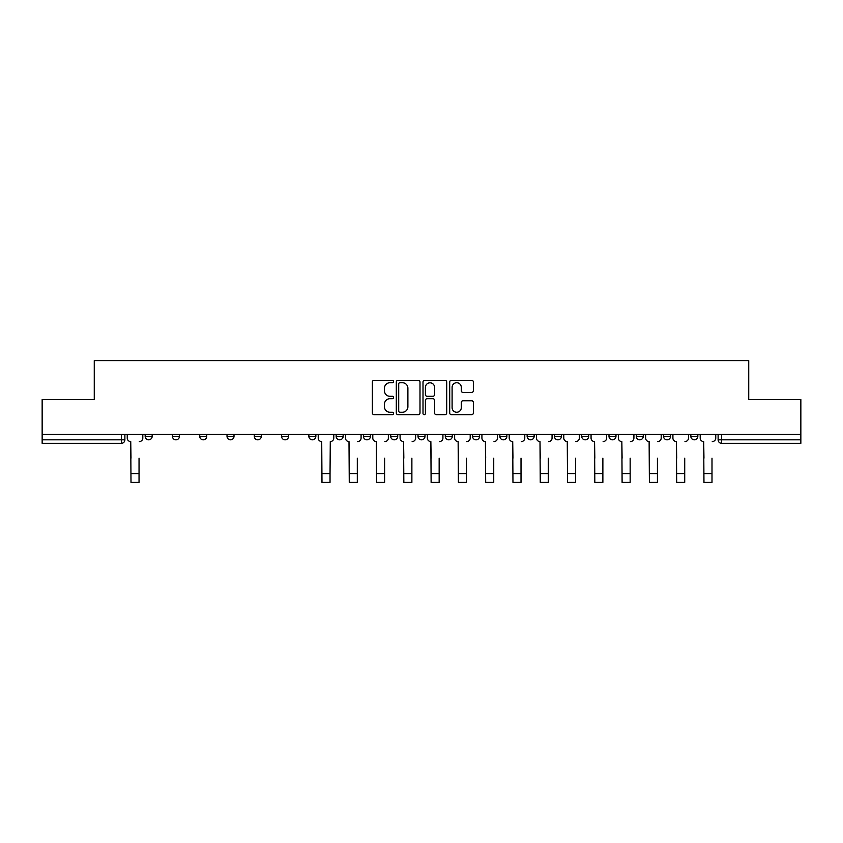 <?xml version="1.0" encoding="UTF-8"?>
<svg xmlns="http://www.w3.org/2000/svg" width="843" height="843" viewBox="0 0 843 843"><rect width="100%" height="100%" fill="white"/><g stroke="black" fill="none" stroke-linecap="round" stroke-linejoin="round"><path stroke-width="1.26" d="M393.512 381.531A1.201 1.201 0 0 0 392.311 380.33L374.071 380.33A1.718 1.718 0 0 0 372.364 382.048L372.364 412.944A1.718 1.718 0 0 0 374.071 414.661L392.311 414.661A1.201 1.201 0 0 0 393.512 413.46A1.201 1.201 0 0 0 392.311 412.259L389.951 412.259A5.49 5.49 0 0 1 384.461 406.769L384.461 404.187A5.49 5.49 0 0 1 389.951 398.697L392.311 398.697A1.201 1.201 0 0 0 393.512 397.496A1.201 1.201 0 0 0 392.311 396.294L389.951 396.294A5.49 5.49 0 0 1 384.461 390.804L384.461 388.223A5.49 5.49 0 0 1 389.951 382.733L392.311 382.733A1.201 1.201 0 0 0 393.512 381.531M690.838 436.326L690.838 434.398L690.838 436.326A3.498 3.498 0 0 0 694.337 439.825A3.498 3.498 0 0 1 690.838 436.326L697.835 436.326A3.498 3.498 0 0 1 694.337 439.825M608.994 434.398L608.994 436.326L615.98 436.326A3.498 3.498 0 0 1 612.482 439.825A3.498 3.498 0 0 1 608.994 436.326L608.994 434.398M581.702 434.398L581.702 436.326L588.699 436.326A3.498 3.498 0 0 1 585.2 439.825A3.498 3.498 0 0 1 581.702 436.326L581.702 434.398M445.283 434.398L445.283 436.326L452.28 436.326A3.498 3.498 0 0 1 448.782 439.825A3.498 3.498 0 0 1 445.283 436.326L445.283 434.398M390.72 434.398L390.72 436.326L397.717 436.326A3.498 3.498 0 0 1 394.218 439.825A3.498 3.498 0 0 1 390.72 436.326L390.72 434.398M363.438 434.398L363.438 436.326L370.435 436.326A3.498 3.498 0 0 1 366.937 439.825A3.498 3.498 0 0 1 363.438 436.326L363.438 434.398M336.146 434.398L336.146 436.326L343.143 436.326A3.498 3.498 0 0 1 339.645 439.825A3.498 3.498 0 0 1 336.146 436.326L336.146 434.398M281.583 434.398L281.583 436.326L288.58 436.326A3.498 3.498 0 0 1 285.082 439.825A3.498 3.498 0 0 1 281.583 436.326L281.583 434.398M254.301 436.326L254.301 434.398L254.301 436.326A3.498 3.498 0 0 0 257.8 439.825A3.498 3.498 0 0 1 254.301 436.326L261.298 436.326A3.498 3.498 0 0 1 257.8 439.825A3.498 3.498 0 0 0 261.298 436.326A3.498 3.498 0 0 1 257.8 439.825M227.02 436.326L227.02 434.398L227.02 436.326A3.498 3.498 0 0 0 230.518 439.825A3.498 3.498 0 0 1 227.02 436.326L234.006 436.326A3.498 3.498 0 0 1 230.518 439.825M199.728 434.398L199.728 436.326L206.725 436.326A3.498 3.498 0 0 1 203.226 439.825A3.498 3.498 0 0 1 199.728 436.326L199.728 434.398M471.669 392.427A1.718 1.718 0 0 0 473.387 390.709L473.387 382.048A1.718 1.718 0 0 0 471.669 380.33L451.416 380.33A1.718 1.718 0 0 0 449.698 382.048L449.698 412.944A1.718 1.718 0 0 0 451.416 414.661L471.669 414.661A1.718 1.718 0 0 0 473.387 412.944L473.387 402.469A1.718 1.718 0 0 0 471.669 400.762L462.997 400.762A1.718 1.718 0 0 0 461.29 402.469L461.29 407.664A4.594 4.594 0 0 1 456.695 412.259A4.594 4.594 0 0 1 452.101 407.664L452.101 387.327A4.594 4.594 0 0 1 456.695 382.733A4.594 4.594 0 0 1 461.29 387.327L461.29 390.709A1.718 1.718 0 0 0 462.997 392.427L471.669 392.427M42.15 434.398L42.15 399.593L94.268 399.593L94.268 360.593L748.732 360.593L748.732 399.593L800.85 399.593L800.85 434.398L42.15 434.398L42.15 439.825L124.88 439.825L124.88 434.398M419.993 382.048A1.718 1.718 0 0 0 418.286 380.33L398.022 380.33A1.718 1.718 0 0 0 396.305 382.048L396.305 412.944A1.718 1.718 0 0 0 398.022 414.661L418.286 414.661A1.718 1.718 0 0 0 419.993 412.944L419.993 382.048M424.714 380.33L444.978 380.33A1.718 1.718 0 0 1 446.695 382.048L446.695 412.944A1.718 1.718 0 0 1 444.978 414.661L436.305 414.661A1.718 1.718 0 0 1 434.588 412.944L434.588 400.414A1.718 1.718 0 0 0 432.87 398.697L427.127 398.697A1.718 1.718 0 0 0 425.409 400.414L425.409 413.46A1.201 1.201 0 0 1 424.208 414.661A1.201 1.201 0 0 1 423.007 413.46L423.007 382.048A1.718 1.718 0 0 1 424.714 380.33M718.12 434.398L718.12 439.825L800.85 439.825L800.85 443.323L721.619 443.323A3.498 3.498 0 0 1 718.12 439.825L718.12 434.398M800.85 434.398L800.85 439.825M121.381 434.398L121.381 443.323A3.498 3.498 0 0 0 124.88 439.825A3.498 3.498 0 0 1 121.381 443.323L42.15 443.323L42.15 439.825M697.835 434.398L697.835 436.326L697.835 434.398M670.554 434.398L670.554 436.326A3.498 3.498 0 0 1 667.055 439.825A3.498 3.498 0 0 1 663.557 436.326L670.554 436.326L670.554 434.398M663.557 434.398L663.557 436.326M643.272 434.398L643.272 436.326A3.498 3.498 0 0 1 639.774 439.825A3.498 3.498 0 0 1 636.275 436.326L643.272 436.326A3.498 3.498 0 0 1 639.774 439.825A3.498 3.498 0 0 0 643.272 436.326M636.275 434.398L636.275 436.326M615.98 434.398L615.98 436.326M588.699 434.398L588.699 436.326M561.417 434.398L561.417 436.326A3.498 3.498 0 0 1 557.918 439.825A3.498 3.498 0 0 1 554.42 436.326L561.417 436.326M554.42 434.398L554.42 436.326M534.135 434.398L534.135 436.326A3.498 3.498 0 0 1 530.637 439.825A3.498 3.498 0 0 1 527.138 436.326L534.135 436.326A3.498 3.498 0 0 1 530.637 439.825A3.498 3.498 0 0 0 534.135 436.326M527.138 434.398L527.138 436.326M506.854 434.398L506.854 436.326A3.498 3.498 0 0 1 503.355 439.825A3.498 3.498 0 0 1 499.857 436.326A3.498 3.498 0 0 0 503.355 439.825M499.857 434.398L499.857 436.326L506.854 436.326M479.562 434.398L479.562 436.326A3.498 3.498 0 0 1 476.063 439.825A3.498 3.498 0 0 1 472.565 436.326L479.562 436.326M472.565 434.398L472.565 436.326M452.28 434.398L452.28 436.326M424.998 434.398L424.998 436.326A3.498 3.498 0 0 1 421.5 439.825A3.498 3.498 0 0 1 418.002 436.326L424.998 436.326M418.002 434.398L418.002 436.326M397.717 434.398L397.717 436.326M370.435 434.398L370.435 436.326M343.143 434.398L343.143 436.326L343.143 434.398M315.862 434.398L315.862 436.326A3.498 3.498 0 0 1 312.363 439.825A3.498 3.498 0 0 1 308.865 436.326A3.498 3.498 0 0 0 312.363 439.825M308.865 434.398L308.865 436.326L315.862 436.326M288.58 434.398L288.58 436.326A3.498 3.498 0 0 1 285.082 439.825A3.498 3.498 0 0 0 288.58 436.326L288.58 434.398M261.298 434.398L261.298 436.326M234.006 434.398L234.006 436.326L234.006 434.398M206.725 434.398L206.725 436.326A3.498 3.498 0 0 1 203.226 439.825A3.498 3.498 0 0 0 206.725 436.326L206.725 434.398M172.446 434.398L172.446 436.326L179.443 436.326L179.443 434.398L179.443 436.326A3.498 3.498 0 0 1 175.945 439.825A3.498 3.498 0 0 1 172.446 436.326A3.498 3.498 0 0 0 175.945 439.825A3.498 3.498 0 0 0 179.443 436.326A3.498 3.498 0 0 1 175.945 439.825M152.161 434.398L152.161 436.326A3.498 3.498 0 0 1 148.663 439.825A3.498 3.498 0 0 1 145.165 436.326L152.161 436.326L152.161 434.398M145.165 434.398L145.165 436.326M721.619 443.323A3.498 3.498 0 0 1 718.12 439.825A3.498 3.498 0 0 0 721.619 443.323L721.619 434.398M399.909 382.733A1.201 1.201 0 0 0 398.707 383.934L398.707 411.057A1.201 1.201 0 0 0 399.909 412.259L402.406 412.259A5.49 5.49 0 0 0 407.896 406.769L407.896 388.223A5.49 5.49 0 0 0 402.406 382.733L399.909 382.733M434.588 387.411A4.594 4.594 0 0 0 429.993 382.817A4.594 4.594 0 0 0 425.409 387.411L425.409 394.577A1.718 1.718 0 0 0 427.127 396.294L432.87 396.294A1.718 1.718 0 0 0 434.588 394.577L434.588 387.411M127.24 438.075L127.24 434.398L127.24 438.075A3.498 3.498 0 0 0 130.739 441.574L131.002 458.181M130.739 441.574L131.002 482.407L139.042 482.407L139.042 458.181M142.804 438.075L142.804 434.398L142.804 438.075A3.498 3.498 0 0 1 139.306 441.574M345.504 438.075L345.504 434.398L345.504 438.075A3.498 3.498 0 0 0 349.002 441.574L349.265 458.181M349.002 441.574L349.265 482.407L357.316 482.407L357.316 458.181M361.078 438.075L361.078 434.398L361.078 438.075A3.498 3.498 0 0 1 357.58 441.574M372.796 438.075L372.796 434.398L372.796 438.075A3.498 3.498 0 0 0 376.294 441.574L376.547 458.181M376.294 441.574L376.547 482.407L384.598 482.407L384.598 458.181M388.36 438.075L388.36 434.398L388.36 438.075A3.498 3.498 0 0 1 384.861 441.574M400.077 438.075L400.077 434.398L400.077 438.075A3.498 3.498 0 0 0 403.576 441.574L403.839 458.181M403.576 441.574L403.839 482.407L411.879 482.407L411.879 458.181M415.641 438.075L415.641 434.398L415.641 438.075A3.498 3.498 0 0 1 412.143 441.574M427.359 438.075L427.359 434.398L427.359 438.075A3.498 3.498 0 0 0 430.857 441.574L431.121 458.181M430.857 441.574L431.121 482.407L439.161 482.407L439.161 458.181M442.923 438.075L442.923 434.398L442.923 438.075A3.498 3.498 0 0 1 439.424 441.574M454.64 438.075L454.64 434.398L454.64 438.075A3.498 3.498 0 0 0 458.139 441.574L458.402 458.181M458.139 441.574L458.402 482.407L466.453 482.407L466.453 458.181M470.204 438.075L470.204 434.398L470.204 438.075A3.498 3.498 0 0 1 466.706 441.574M481.922 438.075L481.922 434.398L481.922 438.075A3.498 3.498 0 0 0 485.42 441.574L485.684 458.181M485.42 441.574L485.684 482.407L493.735 482.407L493.735 458.181M497.496 438.075L497.496 434.398L497.496 438.075A3.498 3.498 0 0 1 493.998 441.574M509.214 438.075L509.214 434.398L509.214 438.075A3.498 3.498 0 0 0 512.713 441.574L512.966 458.181M512.713 441.574L512.966 482.407L521.016 482.407L521.016 458.181M524.778 438.075L524.778 434.398L524.778 438.075A3.498 3.498 0 0 1 521.28 441.574M536.496 438.075L536.496 434.398L536.496 438.075A3.498 3.498 0 0 0 539.994 441.574L540.258 458.181M539.994 441.574L540.258 482.407L548.298 482.407L548.298 458.181M552.06 438.075L552.06 434.398L552.06 438.075A3.498 3.498 0 0 1 548.561 441.574M563.777 438.075L563.777 434.398L563.777 438.075A3.498 3.498 0 0 0 567.276 441.574L567.539 458.181M567.276 441.574L567.539 482.407L575.579 482.407L575.579 458.181M579.341 438.075L579.341 434.398L579.341 438.075A3.498 3.498 0 0 1 575.843 441.574M591.059 438.075L591.059 434.398L591.059 438.075A3.498 3.498 0 0 0 594.557 441.574L594.821 458.181M594.557 441.574L594.821 482.407L602.871 482.407L602.871 458.181M606.623 438.075L606.623 434.398L606.623 438.075A3.498 3.498 0 0 1 603.135 441.574M618.34 438.075L618.34 434.398L618.34 438.075A3.498 3.498 0 0 0 621.839 441.574L622.102 458.181M621.839 441.574L622.102 482.407L630.153 482.407L630.153 458.181M633.915 438.075L633.915 434.398L633.915 438.075A3.498 3.498 0 0 1 630.416 441.574M645.633 438.075L645.633 434.398L645.633 438.075A3.498 3.498 0 0 0 649.131 441.574L649.395 458.181M649.131 441.574L649.395 482.407L657.435 482.407L657.435 458.181M661.197 438.075L661.197 434.398L661.197 438.075A3.498 3.498 0 0 1 657.698 441.574M672.914 438.075L672.914 434.398L672.914 438.075A3.498 3.498 0 0 0 676.413 441.574L676.676 458.181M676.413 441.574L676.676 482.407L684.716 482.407L684.716 458.181M688.478 438.075L688.478 434.398L688.478 438.075A3.498 3.498 0 0 1 684.98 441.574M700.196 438.075L700.196 434.398L700.196 438.075A3.498 3.498 0 0 0 703.694 441.574L703.958 458.181M703.694 441.574L703.958 482.407L711.998 482.407L711.998 458.181M715.76 438.075L715.76 434.398L715.76 438.075A3.498 3.498 0 0 1 712.261 441.574M318.222 434.398L318.222 438.075A3.498 3.498 0 0 0 321.72 441.574L321.984 482.407L330.034 482.407L330.034 473.576L321.984 473.576M333.786 434.398L333.786 438.075A3.498 3.498 0 0 1 330.287 441.574L330.034 473.576M139.042 473.576L131.002 473.576M357.316 473.576L349.265 473.576M384.598 473.576L376.547 473.576M411.879 473.576L403.839 473.576M439.161 473.576L431.121 473.576M466.453 473.576L458.402 473.576M493.735 473.576L485.684 473.576M521.016 473.576L512.966 473.576M548.298 473.576L540.258 473.576M575.579 473.576L567.539 473.576M602.871 473.576L594.821 473.576M630.153 473.576L622.102 473.576M657.435 473.576L649.395 473.576M684.716 473.576L676.676 473.576M711.998 473.576L703.958 473.576"/></g></svg>
